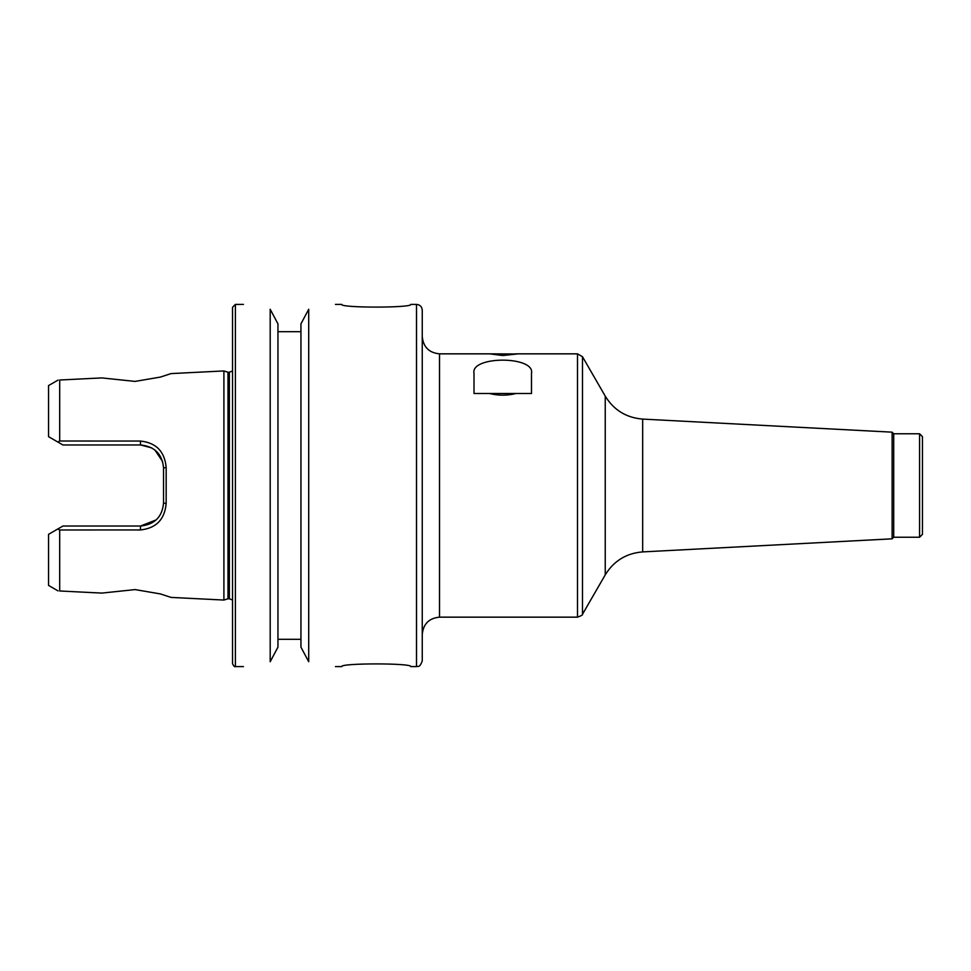 <?xml version="1.0" encoding="UTF-8"?>
<svg xmlns="http://www.w3.org/2000/svg" width="971" height="971" viewBox="0 0 971 971"><rect width="100%" height="100%" fill="white"/><g stroke="black" fill="none" stroke-linecap="round" stroke-linejoin="round"><path stroke-width="1.46" d="M489.639 353.845L517.118 353.978L502.747 355.52L489.639 353.845L439.511 353.845L439.511 617.155L577.49 617.155L577.49 353.845L582.479 356.709L582.479 614.291C583.049 614.801 581.386 615.76 577.49 617.155M502.747 393.51L515.977 393.51C507.153 395.719 498.341 395.719 489.53 393.51L502.747 393.51M489.53 393.51L474.006 393.51L474.006 373.362C470.207 355.738 535.288 355.738 531.489 373.362L531.489 393.51L515.965 393.51M515.856 353.845L577.49 353.845M892.118 432.168L892.118 538.832L893.708 537.242L893.708 433.758L892.118 432.168L642.668 419.096C626.331 417.761 613.854 410.126 605.249 396.156L582.479 356.709M893.708 433.758L919.573 433.758L919.573 537.242L893.708 537.242M919.573 433.758L922.45 436.634L922.45 534.366L919.573 537.242M439.511 353.845C429.024 352.813 423.283 347.072 422.251 336.597L422.251 634.403C423.283 623.928 429.024 618.187 439.511 617.155M422.251 310.15L422.251 660.85C419.399 668.764 417.821 665.645 416.51 666.604L416.51 304.396C420.006 304.736 421.912 306.654 422.251 310.15L422.251 336.597M223.9 370.946L223.9 600.054L228.003 598.767L228.003 372.233L223.9 370.946L171.005 373.592L160.458 377.064L135.078 381.409L101.846 377.913L59.692 380.013L101.846 377.913M101.846 593.087L59.692 590.987L101.846 593.087L135.078 589.591L160.458 593.936L171.005 597.408L223.9 600.054M59.692 590.987C57.507 590.878 57.507 590.878 59.692 590.987C57.507 590.878 57.507 590.878 59.692 590.987L59.692 529.984L140.394 529.948C156.137 528.285 164.718 519.473 166.162 503.5L166.162 467.5C164.73 451.527 156.149 442.703 140.394 441.052L59.692 441.016L57.787 441.999L62.921 444.973L140.54 444.973L151.694 447.862M156.161 519.91L140.54 526.027L62.921 526.027L57.787 529.001L59.692 529.984M57.787 529.001L48.55 534.329L48.55 585.416L58.054 590.902M59.692 380.013C57.507 380.122 57.507 380.122 59.692 380.013C57.507 380.122 57.507 380.122 59.692 380.013L59.692 441.016M58.054 380.098L48.55 385.584L48.55 436.671L57.787 441.999M154.875 449.986L162.606 461.528M140.394 441.052L140.54 444.973C154.595 446.393 162.266 454.064 163.541 467.961L166.162 467.5M163.541 467.961L163.541 503.039L166.162 503.5M163.541 503.039C162.254 516.936 154.583 524.595 140.54 526.027L140.394 529.948M416.51 304.396L410.757 304.396C412.881 307.989 339.644 307.989 341.768 304.396L335.444 304.396M335.444 666.604L341.768 666.604C339.644 663.011 412.881 663.011 410.757 666.604L416.51 666.604M270.193 309.276C235.164 303.268 235.164 303.268 270.193 309.276L270.193 661.724C235.164 667.732 235.164 667.732 270.193 661.724L277.949 647.147L277.949 323.853L270.193 309.276L277.949 323.853M277.949 639.306L300.949 639.306M300.949 647.147L308.705 661.724C343.734 667.732 343.734 667.732 308.705 661.724L300.949 647.147L300.949 323.853L308.705 309.276C343.734 303.268 343.734 303.268 308.705 309.276L308.705 661.724M300.949 331.694L277.949 331.694M228.003 372.233L229.362 372.233L229.362 598.767L232.53 600.017M232.53 370.983L229.362 372.233M243.454 304.396L235.407 304.396L232.53 307.273L232.53 663.727C233.841 666.276 234.8 667.235 235.407 666.604L243.454 666.604M605.249 396.156L605.249 574.844L582.479 614.291M642.668 419.096L642.668 551.904C626.331 553.227 613.854 560.874 605.249 574.844M235.407 304.396L235.407 666.604M892.118 538.832L642.668 551.904M228.003 598.767L229.362 598.767"/></g></svg>
